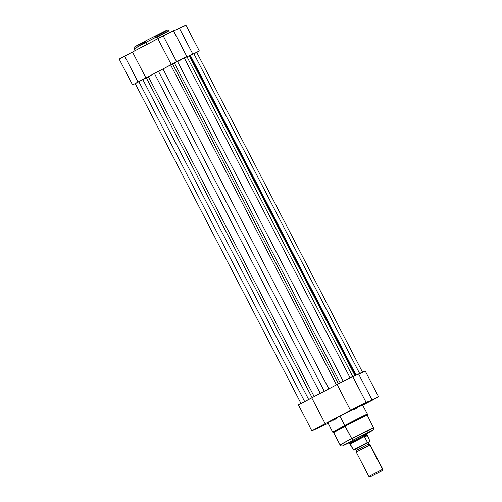 <?xml version="1.0" encoding="UTF-8"?>
<svg xmlns="http://www.w3.org/2000/svg" width="502" height="502" viewBox="0 0 502 502"><rect width="100%" height="100%" fill="white"/><g stroke="black" fill="none" stroke-linecap="round" stroke-linejoin="round"><path stroke-width="0.75" d="M155.676 36.401C160.339 33.967 169.45 29.06 166.005 30.578L145.812 40.806A1.475 0.439 62.3 0 0 146.088 42.294L165.917 32.178L168.772 30.917L156.756 37.524M173.403 30.71L157.873 38.71L171.295 64.595L176.61 61.702L163.194 35.811L119.181 59.079L132.603 84.963L138.037 81.977L124.615 56.086L119.564 58.935M186.869 56.557L176.61 61.702L186.869 56.557L173.454 30.666L163.194 35.811L176.61 61.702L160.991 70.01L171.295 64.595L157.873 38.71L132.503 52.045L145.925 77.929L138.037 81.977L145.925 77.929L132.503 52.045L124.615 56.086L138.037 81.977L132.603 84.963M146.088 42.294L147.149 44.345L146.088 42.294A19.54 0.358 152.6 0 0 134.072 48.901L146.088 42.294A1.475 0.439 -117.7 0 1 145.8 40.806L166.902 30.208C167.455 29.85 168.076 30.082 168.772 30.917A19.54 0.358 152.6 0 0 146.088 42.294M183.406 26.537L185.458 25.282L173.573 30.898L179.421 28.288L192.843 54.178L198.874 51.166L196.778 52.453L192.843 54.178L179.421 28.288L185.922 25.1L199.338 50.991M171.226 31.952L172.701 31.137M145.925 77.929L156.229 72.514L145.925 77.929M184.642 57.837L187.974 56.349L184.642 57.837M189.511 55.666L192.843 54.178L189.511 55.666M157.151 35.623L166.175 30.71M166.532 30.49L147.331 40.009M144.338 41.578L135.308 46.498M134.956 46.717L144.871 41.986M181.944 59.355A24.548 0.446 152.6 0 0 177.526 61.558M177.413 61.338L343.211 381.194L177.413 61.338L172.588 63.986L338.354 383.785L172.588 63.986L174.363 62.982L340.149 382.806L174.363 62.982L184.253 57.918L177.413 61.338M308.623 399.404L142.832 79.554L138.841 81.619L304.632 401.468L138.841 81.619L135.22 83.608L146.314 77.791L312.106 397.64L146.314 77.791L148.385 76.712L314.177 396.555L148.385 76.712L154.434 73.468A27.001 0.496 152.6 0 0 148.385 76.712L142.832 79.554L308.623 399.404M355.021 375.665L353.791 376.249L355.021 375.665L189.198 55.766L355.021 375.665M355.573 375.458L189.762 55.578L189.198 55.766L189.762 55.578L355.573 375.458M355.767 375.452L189.944 55.553A27.001 0.496 152.6 0 0 189.762 55.578L189.932 55.584M190.39 55.477L356.125 375.207L190.39 55.477L193.872 53.714L189.938 55.703M359.67 373.563L193.872 53.714L359.67 373.563M362.544 372.246L196.721 52.346L194.042 53.839M320.251 393.361L154.434 73.468L158.463 71.328L324.279 391.227L322.046 392.413L326.815 389.91L324.279 391.227L158.463 71.328L163.018 68.956L154.434 73.468L320.251 393.361M328.835 388.849L163.018 68.956L328.835 388.849M170.693 64.984A27.001 0.496 152.6 0 0 163.018 68.956L172.588 63.986L170.693 64.984L336.478 384.827L170.693 64.984M328.164 423.343L312.865 430.132L366.102 402.34L186.989 56.82A27.001 0.496 152.6 0 0 183.745 58.395M350.465 377.736L337.112 384.494L352.693 376.456L186.989 56.82L189.198 55.766L184.353 58.094M138.069 82.24L135.226 83.608L301.037 403.508M350.076 377.811L184.253 57.912L183.682 58.263M362.5 404.838L362.557 404.769A19.54 0.358 152.6 0 0 339.873 416.145L344.736 425.527A19.54 0.358 -27.4 0 1 367.42 414.15L344.736 425.527L351.707 438.56A18.9 0.345 -27.4 0 1 373.651 427.553L351.707 438.56A1.964 0.584 62.3 0 0 353.144 440.059L372.082 430.478C375.308 429.047 366.767 433.646 362.394 435.931M366.604 433.703L372.591 430.383L373.871 428.539L367.188 415.091A18.9 0.345 152.6 0 0 345.244 426.091L367.056 415.21L367.42 414.15A19.54 0.358 -27.4 0 1 358.93 418.894M320.722 426.223L316.329 428.426L320.722 426.223M359.294 405.949L354.908 408.151L359.294 405.949M371.762 400.383L367.376 402.579L371.762 400.383M348.614 442.739L354.952 439.256L349.078 442.569M373.143 399.768L362.745 405.133L373.143 399.768M373.651 427.553A18.9 0.345 -27.4 0 1 365.72 431.996M359.727 373.877L364.452 371.329M365.142 370.884L352.812 376.688L358.66 374.078L372.082 399.962L378.558 396.775L365.161 370.89L358.66 374.078L372.082 399.962L378.577 396.775M328.584 423.13L311.842 430.754L325.164 423.719L311.748 397.829L337.112 384.494L350.534 410.385L337.112 384.494L298.803 404.725M366.102 402.34L363.881 403.627L372.082 399.962L364.006 403.307L325.164 423.719L311.748 397.829L303.183 402.227L298.42 404.863L311.842 430.754M367.42 414.15L362.444 404.788L338.279 416.986L328.132 422.54L331.998 420.871M333.165 420.293L336.635 418.555M353.665 409.732L356.458 408.245M359.808 406.419L361.898 405.227M349.643 442.5L343.299 445.399L357.499 437.788L372.082 430.478L366.353 433.835M366.516 433.527L354.952 439.256L366.918 433.251M340.086 444.954A18.9 0.345 -27.4 0 1 351.707 438.56L345.244 426.091A18.9 0.345 152.6 0 0 333.623 432.486L340.086 444.954L351.707 438.56A1.964 0.584 -117.7 0 0 353.144 440.059L349.166 442.739L342.446 445.927L341.209 445.914L340.086 444.954M332.719 432.134A19.54 0.358 -27.4 0 1 344.736 425.527L339.873 416.145A19.54 0.358 152.6 0 0 327.862 422.759L332.719 432.134L333.799 432.448L345.244 426.091L344.736 425.527L332.719 432.134M382.398 470.575L370.212 476.875L382.398 470.575L382.819 469.251L382.48 469.376L382.819 469.251L370.169 444.841L356.219 452.064L356.414 450.313L354.87 449.459L368.807 442.237L368.619 443.988L369.83 444.967A1.594 1.525 65.9 0 1 368.324 444.094A1.594 1.525 -114.1 0 0 369.83 444.967L356.219 452.07L368.87 476.48L382.48 469.376L369.83 444.967L382.48 469.376L368.87 476.48L370.194 476.9L382.104 470.681L382.48 469.376L382.166 470.732L370.194 476.9M368.55 442.413L368.474 442.356A1.594 1.525 -114.1 0 0 368.324 444.094L356.445 450.281L368.324 444.094A1.594 1.525 65.9 0 1 368.474 442.356L354.883 449.434M369.208 476.354L368.87 476.48M367.495 442.488L364.577 436.865L364.703 436.338L350.208 443.956L353.552 450.043L354.996 449.453L353.464 449.987L349.687 443.555L349.925 443.228L349.505 443.385L366.516 434.506L366.052 433.615L366.956 434.575L370.068 441.383L368.142 442.695M367.778 442.632L353.678 450.043L369.993 441.641L367.571 442.576L364.577 436.865L367.144 435.723L364.577 436.865L367.025 435.454L364.508 436.571L366.516 434.506L351.532 442.206L349.505 443.391L349.768 443.668M353.37 449.861L367.47 442.444L353.37 449.861M349.687 443.555L350.208 443.956L364.703 436.338L366.516 434.506L366.956 434.575L370.03 441.302L367.665 442.632M366.943 434.349L366.516 434.506L366.937 434.349L367.018 434.751M350.898 443.015L349.925 443.228M366.102 443.467L370.03 441.302L368.688 442.4M168.772 30.917L169.594 32.511M145.8 40.806C131.48 48.412 135.214 46.661 134.291 47.219C133.946 47.244 133.877 47.803 134.072 48.901L135.201 51.078"/></g></svg>
